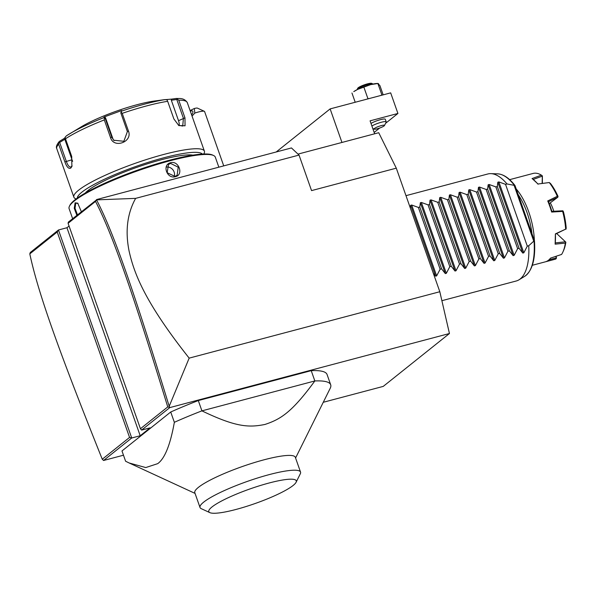 <?xml version="1.0" encoding="UTF-8"?>
<svg xmlns="http://www.w3.org/2000/svg" width="596" height="596" viewBox="0 0 596 596"><rect width="100%" height="100%" fill="white"/><g stroke="black" fill="none" stroke-linecap="round" stroke-linejoin="round"><path stroke-width="0.89" d="M298 154.103L378.728 132.714L396.295 168.161L439.818 291.727L449.444 333.522L383.243 386.394L323.263 402.285M123.484 455.21L103.57 460.485L102.259 459.233L129.563 437.419L57.223 231.986L29.8 253.889C38.263 293.664 59.555 352.616 102.259 459.233M96.537 199.869L135.635 198.371C127.268 213.472 125.086 231.017 129.079 251.005C133.854 272.163 143.614 300.645 189.163 358.129L169.197 406.293C134.435 292.949 113.97 233.192 96.537 199.869L68.361 222.085L68.093 223.299L140.44 428.733L141.61 430.096L169.771 407.604L449.444 333.522M103.57 460.485L131.723 437.993L140.202 435.75L150.088 427.853L141.61 430.096M121.979 450.948L170.724 412.007L174.352 422.311C170.3 444.877 164.742 458.659 157.687 463.658L145.759 467.562L129.19 462.995L125.607 461.244L121.979 450.948M295.579 458.004L330.221 388.272A110.722 18.469 160.6 0 0 330.691 384.793L327.062 374.497A110.722 18.469 160.6 0 0 311.224 370.652L198.297 400.564A110.722 18.469 160.6 0 0 170.724 412.007M169.197 406.293L169.771 407.604M189.163 358.129L439.818 291.727M135.635 198.371L299.036 155.079L311.552 190.608L396.295 168.161M96.537 199.578L291.459 147.942L299.036 155.079M57.223 231.986L58.475 229.981L30.292 252.488L29.8 253.889M129.563 437.419L131.723 437.993L58.475 229.981L66.946 227.739L140.202 435.75M69.061 226.048L66.946 227.739M96.478 199.846L95.516 201.396L68.093 223.299M169.309 407.284L167.752 406.919C133.169 294.133 112.719 234.451 95.516 201.396M140.44 428.733L167.752 406.919M374.638 133.795L370.079 120.839L397.919 113.464L390.671 92.864L330.132 108.904L341.955 142.459M330.132 108.904L276.194 151.987M397.919 113.464L385.567 123.327M379.682 128.036L374.161 132.439M370.988 123.424A8.307 1.386 -19.4 0 1 379.563 119.915A8.307 1.386 -19.4 0 1 385.299 119.289L386.201 121.86A8.307 1.386 160.6 0 0 380.471 122.493A8.307 1.386 160.6 0 0 371.897 126.002M378.02 83.462L376.881 83.5A13.842 2.309 -19.4 0 0 370.623 84.632A13.842 2.309 -19.4 0 0 357.667 89.385A13.842 2.309 -19.4 0 0 353.763 91.635L357.667 89.385L370.623 84.632L377.864 83.507L379.913 85.6L383.168 94.853M380.62 95.524L381.887 94.928L377.864 83.507L378.631 83.827M363.888 87.21L367.911 98.631L369.349 98.511M367.374 99.033L367.911 98.631M351.953 93.006L355.209 102.259M357.228 89.594L357.213 89.534A8.307 1.386 -19.4 0 1 357.242 89.273A8.307 1.386 -19.4 0 1 357.779 88.7A8.307 1.386 160.6 0 1 365.668 85.101A8.307 1.386 160.6 0 1 372.686 83.835L371.651 83.358A7.472 1.244 160.6 0 0 365.333 84.498A7.472 1.244 160.6 0 0 358.233 87.739A7.472 1.244 -19.4 0 0 357.749 88.253L357.242 89.273M372.776 128.505L374.184 129.153A5.535 0.924 -19.4 0 0 378.862 128.311A5.535 0.924 -19.4 0 0 384.122 125.912A5.535 0.924 160.6 0 0 384.472 125.532L386.171 122.12A8.307 1.386 160.6 0 0 386.201 121.86M384.472 125.532A5.535 0.924 160.6 0 0 380.568 125.808A5.535 0.924 160.6 0 0 374.43 128.475A5.535 0.924 -19.4 0 0 374.184 129.153M223.731 165.882L204.599 111.556A11.071 1.848 160.6 0 0 204.346 111.31A11.071 1.848 160.6 0 0 202.424 111.214A11.071 1.848 160.6 0 0 194.817 113.061L194.318 108.502A5.535 0.924 -19.4 0 1 197.44 108.122L204.346 111.31M190.094 110.558L194.318 108.502M192.039 116.071L194.817 113.061M190.355 111.281A4.15 1.9 133.9 0 1 190.496 111.214A4.15 1.9 133.9 0 1 192.635 111.124A4.15 1.9 133.9 0 1 191.614 114.872M76.847 215.305L74.262 208.302L75.096 202.819L77.741 203.184L81.354 211.707M72.63 218.672L69.106 208.667A77.51 12.926 -19.4 0 1 69.434 206.238A77.51 12.926 -19.4 0 1 74.411 200.882A77.51 12.926 -19.4 0 1 148.031 167.305A77.51 12.926 -19.4 0 1 213.539 155.489A77.51 12.926 -19.4 0 1 215.32 157.18L218.844 167.178M175.47 176.647C166.954 179.411 161.799 164.697 170.575 162.745C178.8 160.205 183.963 174.919 175.47 176.647L167.171 172.721L168.489 164.459L170.56 163.416L178.226 167.185L177.124 175.276L175.09 176.289M69.434 206.238L69.941 205.21A76.675 12.792 -19.4 0 1 74.865 199.921A76.675 12.792 -19.4 0 1 147.696 166.694A76.675 12.792 -19.4 0 1 212.504 155.012L213.539 155.489M192.94 155.139A59.511 9.923 160.6 0 0 141.222 165.837A59.511 9.923 160.6 0 0 87.984 190.534A59.511 9.923 160.6 0 0 85.265 193.059M77.264 198.118A66.432 11.078 -19.4 0 1 81.92 192.143A66.432 11.078 -19.4 0 1 148.382 162.276A66.432 11.078 -19.4 0 1 202.349 154.073M76.102 198.967L75.446 198.669A69.203 11.54 -19.4 0 1 73.859 197.157A69.203 11.54 -19.4 0 1 78.597 190.206A69.203 11.54 -19.4 0 1 149.834 158.469A69.203 11.54 -19.4 0 1 204.406 151.183A69.203 11.54 -19.4 0 1 204.115 153.358L203.795 153.999M204.406 151.183L187.308 102.639A69.203 11.54 160.6 0 0 178.748 100.195L184.969 117.852L185.058 125.793L178.807 125.532L173.89 118.962L167.67 101.305A69.203 11.54 160.6 0 0 122.21 113.352L128.431 131.001C132.96 141.937 113.709 148.97 110.521 137.572L104.3 119.915A69.203 11.54 160.6 0 0 65.493 138.779L71.714 156.435L71.885 166.5L70.797 168.065C68.711 169.13 66.737 167.066 64.882 161.888L58.661 144.239A69.203 11.54 160.6 0 0 56.762 148.613L73.859 197.157M65.493 138.779L65.173 137.199L66.379 135.851A67.154 11.197 -19.4 0 1 69.687 133.772A67.154 11.197 -19.4 0 1 103.793 117.665L104.389 118.142L104.3 119.915M122.21 113.352L121.115 112.003L121.495 111.169A67.154 11.197 -19.4 0 1 165.33 99.562L154.342 101.037A49.826 8.307 -19.4 0 0 81.451 126.71L66.379 135.851M72.116 165.904L70.827 167.081M70.797 168.065L71.401 166.783C69.628 167.7 67.922 165.867 66.29 161.278L59.66 142.437L64.815 139.308L72.012 159.758A8.307 3.531 75.2 0 0 72.66 161.337M178.748 100.195L176.498 98.444C178.696 98.765 183.985 97.364 187.308 102.639M163.192 99.823L171.618 99.115L171.328 100.247L176.781 99.48L177.399 98.802M176.781 99.48L183.419 118.321L182.704 126.047L178.465 125.279M165.33 99.562L167.051 99.837L167.67 101.305M103.793 117.665L104.024 117.017L121.726 110.528L121.115 112.003M120.757 112.741L127.388 131.582L123.856 141.282L113.657 140.216L111.839 137.281L105.209 118.448L104.389 118.142M104.024 117.017L105.477 117.688L112.681 138.138A8.307 8.165 135.7 0 0 114.097 140.634M105.209 118.448L105.477 117.688M171.618 99.115L176.274 98.467M121.726 110.528L121.495 111.169M59.66 142.437L58.795 142.295L59.175 141.61C56.642 144.791 55.838 147.123 56.762 148.613M59.63 141.245L64.025 138.57L64.815 139.308M58.795 142.295L58.661 144.239M64.025 138.57L65.195 137.505M171.328 100.247L178.532 120.697A8.307 4.626 -115.9 0 1 179.165 125.681M77.458 214.813L75.029 208.295L75.759 203.199L77.979 203.385M166.634 167.051A6.921 6.154 -128.6 0 1 172.87 169.778A6.921 6.154 -128.6 0 1 174.211 176.453M198.297 400.564L201.917 410.86A110.722 18.469 160.6 0 0 174.352 422.311M330.691 384.793A110.722 18.469 160.6 0 0 314.844 380.948C291.802 412.469 280.552 419.293 264.959 424.449C248.927 427.675 236.001 427.25 201.917 410.86L314.844 380.948L311.224 370.652M194.803 492.691A53.29 8.888 -19.4 0 1 198.453 487.334A53.29 8.888 -19.4 0 1 253.307 462.898A53.29 8.888 -19.4 0 1 295.325 457.288L300.54 472.092A53.29 8.888 160.6 0 0 259.096 477.523A53.29 8.888 160.6 0 0 204.123 501.787A53.29 8.888 -19.4 0 0 200.018 507.494L194.803 492.691M209.874 512.642A46.369 7.733 160.6 0 0 249.068 505.572A46.369 7.733 160.6 0 0 293.105 485.487A46.369 7.733 160.6 0 0 296.085 482.283A46.369 7.733 160.6 0 0 263.358 484.608A46.369 7.733 160.6 0 0 211.982 506.973A46.369 7.733 160.6 0 0 209.874 512.642L201.239 508.656A53.29 8.888 -19.4 0 1 200.018 507.494M296.085 482.283L300.317 473.768A53.29 8.888 160.6 0 0 300.54 472.092M410.286 207.885L410.666 205.292L411.694 205.024L418.37 207.43L419.815 207.05L420.351 202.729L421.379 202.461L428.055 204.868L429.507 204.48L430.036 200.167L431.064 199.891L437.74 202.297L439.192 201.917L439.721 197.596L440.749 197.328L447.432 199.735L448.877 199.355L449.414 195.034L450.434 194.758L457.117 197.172L458.562 196.784L459.099 192.463L460.127 192.195L466.802 194.601L468.247 194.221L468.784 189.9L469.812 189.632L476.487 192.039L477.932 191.651L478.469 187.338L479.497 187.062L486.172 189.468L487.617 189.088L488.154 184.767L489.182 184.499L495.857 186.906L497.302 186.526L497.839 182.205L498.867 181.929L505.542 184.343L527.304 246.126L528.749 245.738A55.361 23.564 75.2 0 1 520.181 278.973A55.361 23.564 75.2 0 1 518.989 279.815A55.361 23.564 75.2 0 1 516.233 280.999L441.882 300.697M514.095 185.319L514.423 185.349A53.409 22.73 -104.8 0 0 497.623 173.846L490.858 173.637A55.361 23.564 75.2 0 1 506.995 183.955L514.095 185.319L533.755 241.171L528.749 245.738M405.988 195.659L487.878 173.965A55.361 23.564 75.2 0 1 490.858 173.637M518.989 279.815L524.756 276.283A53.409 22.73 -104.8 0 0 534.023 241.007L533.755 241.171M514.974 185.87L514.423 185.349M518.244 194.743A42.905 18.26 75.2 0 1 531.975 233.736M555.472 242.892L565.448 241.805L556.686 233.55L565.857 242.185A42.905 18.26 75.2 0 1 563.637 250.342L563.004 251.773A44.29 18.849 -104.8 0 1 561.588 254.44L550.525 258.128A44.29 18.849 75.2 0 1 548.521 260.206A44.29 18.849 75.2 0 1 546.256 261.532L555.792 259.066A44.29 18.849 -104.8 0 1 555.77 259.074L532.325 265.28M563.004 251.773A44.29 18.849 -104.8 0 0 565.336 243.086L555.137 244.159A44.29 18.849 -104.8 0 0 555.39 233.885L565.678 229.132A44.29 18.849 -104.8 0 0 562.639 211.386L551.65 212.057A44.29 18.849 -104.8 0 0 547.731 200.941L557.32 196.293A44.29 18.849 -104.8 0 0 549.266 182.54L537.83 184.03A44.29 18.849 -104.8 0 0 532.578 178.964A44.29 18.849 -104.8 0 0 532.042 178.576L541.414 175.142A44.29 18.849 -104.8 0 0 533.085 173.443A44.29 18.849 -104.8 0 0 533.07 173.451L509.64 179.657M516.211 188.962A44.29 18.849 75.2 0 1 534.366 240.523M547.731 200.941L548.424 201.612A43.463 18.498 75.2 0 1 551.874 211.424L551.65 212.057M550.421 203.042A23.803 10.132 -104.8 0 1 553.17 209.405A23.803 10.132 75.2 0 1 553.773 211.222M548.424 201.739L557.811 197.231L549.229 203.623M533.144 179.478L542.323 176.133L542.144 183.456M538.203 184.164L532.578 178.964M557.32 196.293L557.811 197.231M557.968 196.904L557.998 196.3A42.905 18.26 75.2 0 0 550.488 183.479L549.266 182.54M541.414 175.142L542.323 176.133M542.39 175.835L542.375 183.426M556.098 256.28L556.478 258.083L555.792 259.066M555.792 256.384L556.329 257.912L548.968 259.826M565.857 242.185L565.336 243.086M555.39 233.885L555.137 244.159M565.678 229.132L555.688 234.005M566.014 229.207L566.2 228.097A42.905 18.26 75.2 0 0 563.362 211.543L562.862 210.79L562.639 211.386M562.862 210.79L551.807 211.349M505.542 184.343L506.995 183.955M433.322 273.296L435.624 276.164L436.652 275.888L440.131 269.221L441.576 268.833L445.309 273.594L446.337 273.326L449.816 266.65L451.261 266.27L454.994 271.031L456.022 270.755L459.501 264.088L460.946 263.7L464.679 268.461L465.707 268.193L469.186 261.517L470.631 261.137L474.364 265.898L475.392 265.622L478.871 258.955L480.316 258.575L484.049 263.335L485.077 263.06L488.556 256.392L490.001 256.004L493.734 260.765L494.762 260.497L498.241 253.821L499.694 253.442L503.426 258.202L504.447 257.926L507.926 251.259L509.379 250.871L513.111 255.632L514.139 255.364L517.619 248.688L519.064 248.309L522.796 253.069L523.824 252.801L527.304 246.126M519.064 248.309L497.302 186.526M517.619 248.688L495.857 186.906M509.379 250.871L487.617 189.088M507.926 251.259L486.172 189.468M499.694 253.442L477.932 191.651M498.241 253.821L476.487 192.039M490.001 256.004L468.247 194.221M488.556 256.392L466.802 194.601M480.316 258.575L458.562 196.784M478.871 258.955L457.117 197.172M470.631 261.137L448.877 199.355M469.186 261.517L447.432 199.735M460.946 263.7L439.192 201.917M459.501 264.088L437.74 202.297M451.261 266.27L429.507 204.48M449.816 266.65L428.055 204.868M441.576 268.833L419.815 207.05M440.131 269.221L418.37 207.43M64.882 161.888L72.012 159.758M184.969 117.852L178.532 120.697M128.431 131.001L127.388 131.582M110.521 137.572L111.839 137.281L112.681 138.138M75.096 202.819L75.759 203.199M170.575 162.745L170.56 163.416M498.867 181.929L523.824 252.801M497.839 182.205L522.796 253.069M489.182 184.499L514.139 255.364M488.154 184.767L513.111 255.632M479.497 187.062L504.447 257.926M478.469 187.338L503.426 258.202M469.812 189.632L494.762 260.497M468.784 189.9L493.734 260.765M460.127 192.195L485.077 263.06M459.099 192.463L484.049 263.335M450.434 194.758L475.392 265.622M449.414 195.034L474.364 265.898M440.749 197.328L465.707 268.193M439.721 197.596L464.679 268.461M431.064 199.891L456.022 270.755M430.036 200.167L454.994 271.031M421.379 202.461L446.337 273.326M420.351 202.729L445.309 273.594M411.694 205.024L436.652 275.888M410.666 205.292L435.624 276.164M195.056 493.406L129.19 462.995M497.623 173.846C503.456 174.211 509.237 178.092 514.966 185.49M524.756 276.283C532.414 270.711 535.648 258.887 534.463 240.806M515.011 185.565L534.463 240.799"/></g></svg>
